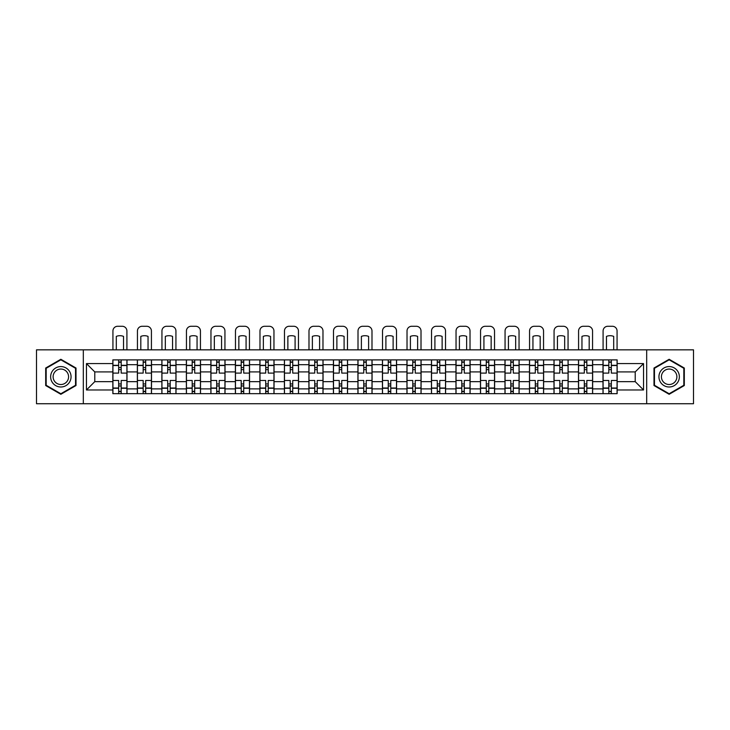 <?xml version="1.0" encoding="UTF-8"?>
<svg xmlns="http://www.w3.org/2000/svg" width="730" height="730" viewBox="0 0 730 730"><rect width="100%" height="100%" fill="white"/><g stroke="black" fill="none" stroke-linecap="round" stroke-linejoin="round"><path stroke-width="1.09" d="M646.68 403.726L693.5 403.726L693.5 349.843L36.5 349.843L36.5 403.726L646.68 403.726L646.68 349.843M137.359 393.671L137.359 364.69L126.993 364.69L126.993 393.671M126.993 364.69L126.993 359.89M137.359 364.69L137.359 359.89M151.502 359.89L151.502 393.671M161.868 393.671L161.868 359.89M176.003 359.89L176.003 393.671M186.378 393.671L186.378 359.89M200.513 359.89L200.513 393.671M210.879 393.671L210.879 359.89M225.022 359.89L225.022 393.671M235.388 393.671L235.388 359.89M249.532 359.89L249.532 393.671M259.898 393.671L259.898 359.89M274.042 359.89L274.042 393.671M284.408 393.671L284.408 359.89M298.543 359.89L298.543 393.671M308.918 393.671L308.918 359.89M323.052 359.89L323.052 393.671M333.418 393.671L333.418 359.89M347.562 359.89L347.562 393.671M357.928 393.671L357.928 359.89M372.072 359.89L372.072 393.671M382.438 393.671L382.438 359.89M396.582 359.89L396.582 393.671M406.948 393.671L406.948 359.89M421.082 359.89L421.082 393.671M431.457 393.671L431.457 359.89M445.592 359.89L445.592 393.671M455.958 393.671L455.958 359.89M470.102 359.89L470.102 393.671M480.468 393.671L480.468 359.89M494.611 359.89L494.611 393.671M504.977 393.671L504.977 359.89M519.121 359.89L519.121 393.671M529.487 393.671L529.487 359.89M543.622 359.89L543.622 393.671M553.997 393.671L553.997 359.89M568.132 359.89L568.132 393.671M578.498 393.671L578.498 359.89M592.641 359.89L592.641 393.671M603.007 393.671L603.007 359.89M603.007 381.653L592.641 381.653M578.498 381.653L568.132 381.653M553.997 381.653L543.622 381.653M529.487 381.653L519.121 381.653M504.977 381.653L494.611 381.653M480.468 381.653L470.102 381.653M455.958 381.653L445.592 381.653M431.457 381.653L421.082 381.653M406.948 381.653L396.582 381.653M382.438 381.653L372.072 381.653M357.928 381.653L347.562 381.653M333.418 381.653L323.052 381.653M308.918 381.653L298.543 381.653M284.408 381.653L274.042 381.653M259.898 381.653L249.532 381.653M235.388 381.653L225.022 381.653M210.879 381.653L200.513 381.653M186.378 381.653L176.003 381.653M161.868 381.653L151.502 381.653M137.359 381.653L126.993 381.653M603.007 371.917L592.641 371.917M578.498 371.917L568.132 371.917M553.997 371.917L543.622 371.917M529.487 371.917L519.121 371.917M504.977 371.917L494.611 371.917M480.468 371.917L470.102 371.917M455.958 371.917L445.592 371.917M431.457 371.917L421.082 371.917M406.948 371.917L396.582 371.917M382.438 371.917L372.072 371.917M357.928 371.917L347.562 371.917M333.418 371.917L323.052 371.917M308.918 371.917L298.543 371.917M284.408 371.917L274.042 371.917M259.898 371.917L249.532 371.917M235.388 371.917L225.022 371.917M210.879 371.917L200.513 371.917M186.378 371.917L176.003 371.917M161.868 371.917L151.502 371.917M137.359 371.917L126.993 371.917M94.781 381.653L112.849 381.653L112.849 371.917L94.781 371.917L94.781 381.653L86.459 389.975L86.459 363.586L112.849 363.586L112.849 371.917M617.151 371.917L617.151 381.653L635.219 381.653L635.219 371.917L617.151 371.917L617.151 359.89L112.849 359.89L112.849 363.586M617.151 363.586L643.541 363.586L643.541 389.975L617.151 389.975L617.151 381.653M112.849 381.653L112.849 393.671L617.151 393.671L617.151 389.975M112.849 389.975L86.459 389.975M83.32 403.726L83.32 349.843M76.011 368.029L60.855 359.279L45.689 368.029L45.689 385.531L60.855 394.291L76.011 385.531L76.011 368.029M684.311 368.029L669.145 359.279L653.989 368.029L653.989 385.531L669.145 394.291L684.311 385.531L684.311 368.029M121.18 391.316L118.661 391.316M118.661 362.253L121.18 362.253M145.69 391.316L143.171 391.316M143.171 362.253L145.69 362.253M170.19 391.316L167.681 391.316M167.681 362.253L170.19 362.253M194.7 391.316L192.191 391.316M192.191 362.253L194.7 362.253M219.21 391.316L216.691 391.316M216.691 362.253L219.21 362.253M243.72 391.316L241.201 391.316M241.201 362.253L243.72 362.253M268.229 391.316L265.711 391.316M265.711 362.253L268.229 362.253M292.73 391.316L290.221 391.316M290.221 362.253L292.73 362.253M317.24 391.316L314.73 391.316M314.73 362.253L317.24 362.253M341.749 391.316L339.231 391.316M339.231 362.253L341.749 362.253M366.259 391.316L363.741 391.316M363.741 362.253L366.259 362.253M390.769 391.316L388.25 391.316M388.25 362.253L390.769 362.253M415.27 391.316L412.76 391.316M412.76 362.253L415.27 362.253M439.779 391.316L437.27 391.316M437.27 362.253L439.779 362.253M464.289 391.316L461.771 391.316M461.771 362.253L464.289 362.253M488.799 391.316L486.28 391.316M486.28 362.253L488.799 362.253M513.309 391.316L510.79 391.316M510.79 362.253L513.309 362.253M537.809 391.316L535.3 391.316M535.3 362.253L537.809 362.253M562.319 391.316L559.81 391.316M559.81 362.253L562.319 362.253M586.829 391.316L584.31 391.316M584.31 362.253L586.829 362.253M611.339 391.316L608.82 391.316M608.82 362.253L611.339 362.253M86.459 363.586L94.781 371.917M635.219 381.653L643.541 389.975M635.219 371.917L643.541 363.586M126.911 393.671L126.911 373.094L121.18 373.094L121.18 359.89M118.661 359.89L118.661 373.094L112.931 373.094L112.931 359.89M126.911 373.094L126.911 359.89M112.931 393.671L112.931 380.476L118.661 380.476L118.661 393.671M121.18 393.671L121.18 380.476L126.911 380.476M118.661 369.635L121.18 369.635M112.931 380.476L112.931 373.094M121.18 383.934L118.661 383.934M121.18 391.627L118.661 391.627M118.661 385.969L121.18 385.969M121.18 367.591L118.661 367.591M118.661 361.934L121.18 361.934M126.911 349.843L126.911 330.991A4.708 4.708 0 0 0 122.202 326.274L117.639 326.274A4.708 4.708 0 0 0 112.931 330.991L112.931 349.843M116.307 349.843L116.307 336.393A9.736 9.736 0 0 1 123.534 336.393L123.534 349.843M52.003 381.89A10.211 10.211 0 0 0 65.956 385.623A10.211 10.211 0 0 0 69.697 371.679A10.211 10.211 0 0 0 55.745 367.938A10.211 10.211 0 0 0 52.003 381.89M54.157 380.649A7.729 7.729 0 0 0 64.715 383.478A7.729 7.729 0 0 0 67.543 372.921A7.729 7.729 0 0 0 56.986 370.083A7.729 7.729 0 0 0 54.157 380.649M60.855 359.817L75.537 368.303L75.537 385.267L60.855 393.744L46.163 385.267L46.163 368.303L60.855 359.817M660.303 381.89A10.211 10.211 0 0 0 674.255 385.623A10.211 10.211 0 0 0 677.997 371.679A10.211 10.211 0 0 0 664.044 367.938A10.211 10.211 0 0 0 660.303 381.89M662.457 380.649A7.729 7.729 0 0 0 673.014 383.478A7.729 7.729 0 0 0 675.843 372.921A7.729 7.729 0 0 0 665.286 370.083A7.729 7.729 0 0 0 662.457 380.649M669.145 359.817L683.837 368.303L683.837 385.267L669.145 393.744L654.463 385.267L654.463 368.303L669.145 359.817M151.42 393.671L151.42 373.094L145.69 373.094L145.69 359.89M143.171 359.89L143.171 373.094L137.441 373.094L137.441 359.89M151.42 373.094L151.42 359.89M137.441 393.671L137.441 380.476L143.171 380.476L143.171 393.671M145.69 393.671L145.69 380.476L151.42 380.476M143.171 369.635L145.69 369.635M137.441 380.476L137.441 373.094M145.69 383.934L143.171 383.934M145.69 391.627L143.171 391.627M143.171 385.969L145.69 385.969M145.69 367.591L143.171 367.591M143.171 361.934L145.69 361.934M151.42 349.843L151.42 330.991A4.708 4.708 0 0 0 146.703 326.274L142.149 326.274A4.708 4.708 0 0 0 137.441 330.991L137.441 349.843M140.817 349.843L140.817 336.393A9.736 9.736 0 0 1 148.044 336.393L148.044 349.843M175.93 393.671L175.93 373.094L170.19 373.094L170.19 359.89M167.681 359.89L167.681 373.094L161.941 373.094L161.941 359.89M175.93 373.094L175.93 359.89M161.941 393.671L161.941 380.476L167.681 380.476L167.681 393.671M170.19 393.671L170.19 380.476L175.93 380.476M167.681 369.635L170.19 369.635M161.941 380.476L161.941 373.094M170.19 383.934L167.681 383.934M170.19 391.627L167.681 391.627M167.681 385.969L170.19 385.969M170.19 367.591L167.681 367.591M167.681 361.934L170.19 361.934M175.93 349.843L175.93 330.991A4.708 4.708 0 0 0 171.212 326.274L166.659 326.274A4.708 4.708 0 0 0 161.941 330.991L161.941 349.843M165.327 349.843L165.327 336.393A9.736 9.736 0 0 1 172.554 336.393L172.554 349.843M200.44 393.671L200.44 373.094L194.7 373.094L194.7 359.89M192.191 359.89L192.191 373.094L186.451 373.094L186.451 359.89M200.44 373.094L200.44 359.89M186.451 393.671L186.451 380.476L192.191 380.476L192.191 393.671M194.7 393.671L194.7 380.476L200.44 380.476M192.191 369.635L194.7 369.635M186.451 380.476L186.451 373.094M194.7 383.934L192.191 383.934M194.7 391.627L192.191 391.627M192.191 385.969L194.7 385.969M194.7 367.591L192.191 367.591M192.191 361.934L194.7 361.934M200.44 349.843L200.44 330.991A4.708 4.708 0 0 0 195.722 326.274L191.169 326.274A4.708 4.708 0 0 0 186.451 330.991L186.451 349.843M189.827 349.843L189.827 336.393A9.736 9.736 0 0 1 197.054 336.393L197.054 349.843M224.94 393.671L224.94 373.094L219.21 373.094L219.21 359.89M216.691 359.89L216.691 373.094L210.961 373.094L210.961 359.89M224.94 373.094L224.94 359.89M210.961 393.671L210.961 380.476L216.691 380.476L216.691 393.671M219.21 393.671L219.21 380.476L224.94 380.476M216.691 369.635L219.21 369.635M210.961 380.476L210.961 373.094M219.21 383.934L216.691 383.934M219.21 391.627L216.691 391.627M216.691 385.969L219.21 385.969M219.21 367.591L216.691 367.591M216.691 361.934L219.21 361.934M224.94 349.843L224.94 330.991A4.708 4.708 0 0 0 220.232 326.274L215.679 326.274A4.708 4.708 0 0 0 210.961 330.991L210.961 349.843M214.337 349.843L214.337 336.393A9.736 9.736 0 0 1 221.564 336.393L221.564 349.843M249.45 393.671L249.45 373.094L243.72 373.094L243.72 359.89M241.201 359.89L241.201 373.094L235.471 373.094L235.471 359.89M249.45 373.094L249.45 359.89M235.471 393.671L235.471 380.476L241.201 380.476L241.201 393.671M243.72 393.671L243.72 380.476L249.45 380.476M241.201 369.635L243.72 369.635M235.471 380.476L235.471 373.094M243.72 383.934L241.201 383.934M243.72 391.627L241.201 391.627M241.201 385.969L243.72 385.969M243.72 367.591L241.201 367.591M241.201 361.934L243.72 361.934M249.45 349.843L249.45 330.991A4.708 4.708 0 0 0 244.742 326.274L240.179 326.274A4.708 4.708 0 0 0 235.471 330.991L235.471 349.843M238.847 349.843L238.847 336.393A9.736 9.736 0 0 1 246.074 336.393L246.074 349.843M273.96 393.671L273.96 373.094L268.229 373.094L268.229 359.89M265.711 359.89L265.711 373.094L259.98 373.094L259.98 359.89M273.96 373.094L273.96 359.89M259.98 393.671L259.98 380.476L265.711 380.476L265.711 393.671M268.229 393.671L268.229 380.476L273.96 380.476M265.711 369.635L268.229 369.635M259.98 380.476L259.98 373.094M268.229 383.934L265.711 383.934M268.229 391.627L265.711 391.627M265.711 385.969L268.229 385.969M268.229 367.591L265.711 367.591M265.711 361.934L268.229 361.934M273.96 349.843L273.96 330.991A4.708 4.708 0 0 0 269.242 326.274L264.689 326.274A4.708 4.708 0 0 0 259.98 330.991L259.98 349.843M263.357 349.843L263.357 336.393A9.736 9.736 0 0 1 270.584 336.393L270.584 349.843M298.47 393.671L298.47 373.094L292.73 373.094L292.73 359.89M290.221 359.89L290.221 373.094L284.481 373.094L284.481 359.89M298.47 373.094L298.47 359.89M284.481 393.671L284.481 380.476L290.221 380.476L290.221 393.671M292.73 393.671L292.73 380.476L298.47 380.476M290.221 369.635L292.73 369.635M284.481 380.476L284.481 373.094M292.73 383.934L290.221 383.934M292.73 391.627L290.221 391.627M290.221 385.969L292.73 385.969M292.73 367.591L290.221 367.591M290.221 361.934L292.73 361.934M298.47 349.843L298.47 330.991A4.708 4.708 0 0 0 293.752 326.274L289.199 326.274A4.708 4.708 0 0 0 284.481 330.991L284.481 349.843M287.866 349.843L287.866 336.393A9.736 9.736 0 0 1 295.093 336.393L295.093 349.843M322.979 393.671L322.979 373.094L317.24 373.094L317.24 359.89M314.73 359.89L314.73 373.094L308.991 373.094L308.991 359.89M322.979 373.094L322.979 359.89M308.991 393.671L308.991 380.476L314.73 380.476L314.73 393.671M317.24 393.671L317.24 380.476L322.979 380.476M314.73 369.635L317.24 369.635M308.991 380.476L308.991 373.094M317.24 383.934L314.73 383.934M317.24 391.627L314.73 391.627M314.73 385.969L317.24 385.969M317.24 367.591L314.73 367.591M314.73 361.934L317.24 361.934M322.979 349.843L322.979 330.991A4.708 4.708 0 0 0 318.262 326.274L313.708 326.274A4.708 4.708 0 0 0 308.991 330.991L308.991 349.843M312.367 349.843L312.367 336.393A9.736 9.736 0 0 1 319.594 336.393L319.594 349.843M347.48 393.671L347.48 373.094L341.749 373.094L341.749 359.89M339.231 359.89L339.231 373.094L333.5 373.094L333.5 359.89M347.48 373.094L347.48 359.89M333.5 393.671L333.5 380.476L339.231 380.476L339.231 393.671M341.749 393.671L341.749 380.476L347.48 380.476M339.231 369.635L341.749 369.635M333.5 380.476L333.5 373.094M341.749 383.934L339.231 383.934M341.749 391.627L339.231 391.627M339.231 385.969L341.749 385.969M341.749 367.591L339.231 367.591M339.231 361.934L341.749 361.934M347.48 349.843L347.48 330.991A4.708 4.708 0 0 0 342.772 326.274L338.218 326.274A4.708 4.708 0 0 0 333.5 330.991L333.5 349.843M336.877 349.843L336.877 336.393A9.736 9.736 0 0 1 344.104 336.393L344.104 349.843M371.99 393.671L371.99 373.094L366.259 373.094L366.259 359.89M363.741 359.89L363.741 373.094L358.01 373.094L358.01 359.89M371.99 373.094L371.99 359.89M358.01 393.671L358.01 380.476L363.741 380.476L363.741 393.671M366.259 393.671L366.259 380.476L371.99 380.476M363.741 369.635L366.259 369.635M358.01 380.476L358.01 373.094M366.259 383.934L363.741 383.934M366.259 391.627L363.741 391.627M363.741 385.969L366.259 385.969M366.259 367.591L363.741 367.591M363.741 361.934L366.259 361.934M371.99 349.843L371.99 330.991A4.708 4.708 0 0 0 367.281 326.274L362.719 326.274A4.708 4.708 0 0 0 358.01 330.991L358.01 349.843M361.387 349.843L361.387 336.393A9.736 9.736 0 0 1 368.613 336.393L368.613 349.843M396.499 393.671L396.499 373.094L390.769 373.094L390.769 359.89M388.25 359.89L388.25 373.094L382.52 373.094L382.52 359.89M396.499 373.094L396.499 359.89M382.52 393.671L382.52 380.476L388.25 380.476L388.25 393.671M390.769 393.671L390.769 380.476L396.499 380.476M388.25 369.635L390.769 369.635M382.52 380.476L382.52 373.094M390.769 383.934L388.25 383.934M390.769 391.627L388.25 391.627M388.25 385.969L390.769 385.969M390.769 367.591L388.25 367.591M388.25 361.934L390.769 361.934M396.499 349.843L396.499 330.991A4.708 4.708 0 0 0 391.782 326.274L387.228 326.274A4.708 4.708 0 0 0 382.52 330.991L382.52 349.843M385.896 349.843L385.896 336.393A9.736 9.736 0 0 1 393.123 336.393L393.123 349.843M421.009 393.671L421.009 373.094L415.27 373.094L415.27 359.89M412.76 359.89L412.76 373.094L407.021 373.094L407.021 359.89M421.009 373.094L421.009 359.89M407.021 393.671L407.021 380.476L412.76 380.476L412.76 393.671M415.27 393.671L415.27 380.476L421.009 380.476M412.76 369.635L415.27 369.635M407.021 380.476L407.021 373.094M415.27 383.934L412.76 383.934M415.27 391.627L412.76 391.627M412.76 385.969L415.27 385.969M415.27 367.591L412.76 367.591M412.76 361.934L415.27 361.934M421.009 349.843L421.009 330.991A4.708 4.708 0 0 0 416.292 326.274L411.738 326.274A4.708 4.708 0 0 0 407.021 330.991L407.021 349.843M410.406 349.843L410.406 336.393A9.736 9.736 0 0 1 417.633 336.393L417.633 349.843M445.519 393.671L445.519 373.094L439.779 373.094L439.779 359.89M437.27 359.89L437.27 373.094L431.53 373.094L431.53 359.89M445.519 373.094L445.519 359.89M431.53 393.671L431.53 380.476L437.27 380.476L437.27 393.671M439.779 393.671L439.779 380.476L445.519 380.476M437.27 369.635L439.779 369.635M431.53 380.476L431.53 373.094M439.779 383.934L437.27 383.934M439.779 391.627L437.27 391.627M437.27 385.969L439.779 385.969M439.779 367.591L437.27 367.591M437.27 361.934L439.779 361.934M445.519 349.843L445.519 330.991A4.708 4.708 0 0 0 440.801 326.274L436.248 326.274A4.708 4.708 0 0 0 431.53 330.991L431.53 349.843M434.907 349.843L434.907 336.393A9.736 9.736 0 0 1 442.134 336.393L442.134 349.843M470.02 393.671L470.02 373.094L464.289 373.094L464.289 359.89M461.771 359.89L461.771 373.094L456.04 373.094L456.04 359.89M470.02 373.094L470.02 359.89M456.04 393.671L456.04 380.476L461.771 380.476L461.771 393.671M464.289 393.671L464.289 380.476L470.02 380.476M461.771 369.635L464.289 369.635M456.04 380.476L456.04 373.094M464.289 383.934L461.771 383.934M464.289 391.627L461.771 391.627M461.771 385.969L464.289 385.969M464.289 367.591L461.771 367.591M461.771 361.934L464.289 361.934M470.02 349.843L470.02 330.991A4.708 4.708 0 0 0 465.311 326.274L460.758 326.274A4.708 4.708 0 0 0 456.04 330.991L456.04 349.843M459.416 349.843L459.416 336.393A9.736 9.736 0 0 1 466.643 336.393L466.643 349.843M494.529 393.671L494.529 373.094L488.799 373.094L488.799 359.89M486.28 359.89L486.28 373.094L480.55 373.094L480.55 359.89M494.529 373.094L494.529 359.89M480.55 393.671L480.55 380.476L486.28 380.476L486.28 393.671M488.799 393.671L488.799 380.476L494.529 380.476M486.28 369.635L488.799 369.635M480.55 380.476L480.55 373.094M488.799 383.934L486.28 383.934M488.799 391.627L486.28 391.627M486.28 385.969L488.799 385.969M488.799 367.591L486.28 367.591M486.28 361.934L488.799 361.934M494.529 349.843L494.529 330.991A4.708 4.708 0 0 0 489.821 326.274L485.258 326.274A4.708 4.708 0 0 0 480.55 330.991L480.55 349.843M483.926 349.843L483.926 336.393A9.736 9.736 0 0 1 491.153 336.393L491.153 349.843M519.039 393.671L519.039 373.094L513.309 373.094L513.309 359.89M510.79 359.89L510.79 373.094L505.06 373.094L505.06 359.89M519.039 373.094L519.039 359.89M505.06 393.671L505.06 380.476L510.79 380.476L510.79 393.671M513.309 393.671L513.309 380.476L519.039 380.476M510.79 369.635L513.309 369.635M505.06 380.476L505.06 373.094M513.309 383.934L510.79 383.934M513.309 391.627L510.79 391.627M510.79 385.969L513.309 385.969M513.309 367.591L510.79 367.591M510.79 361.934L513.309 361.934M519.039 349.843L519.039 330.991A4.708 4.708 0 0 0 514.322 326.274L509.768 326.274A4.708 4.708 0 0 0 505.06 330.991L505.06 349.843M508.436 349.843L508.436 336.393A9.736 9.736 0 0 1 515.663 336.393L515.663 349.843M543.549 393.671L543.549 373.094L537.809 373.094L537.809 359.89M535.3 359.89L535.3 373.094L529.56 373.094L529.56 359.89M543.549 373.094L543.549 359.89M529.56 393.671L529.56 380.476L535.3 380.476L535.3 393.671M537.809 393.671L537.809 380.476L543.549 380.476M535.3 369.635L537.809 369.635M529.56 380.476L529.56 373.094M537.809 383.934L535.3 383.934M537.809 391.627L535.3 391.627M535.3 385.969L537.809 385.969M537.809 367.591L535.3 367.591M535.3 361.934L537.809 361.934M543.549 349.843L543.549 330.991A4.708 4.708 0 0 0 538.831 326.274L534.278 326.274A4.708 4.708 0 0 0 529.56 330.991L529.56 349.843M532.946 349.843L532.946 336.393A9.736 9.736 0 0 1 540.173 336.393L540.173 349.843M568.059 393.671L568.059 373.094L562.319 373.094L562.319 359.89M559.81 359.89L559.81 373.094L554.07 373.094L554.07 359.89M568.059 373.094L568.059 359.89M554.07 393.671L554.07 380.476L559.81 380.476L559.81 393.671M562.319 393.671L562.319 380.476L568.059 380.476M559.81 369.635L562.319 369.635M554.07 380.476L554.07 373.094M562.319 383.934L559.81 383.934M562.319 391.627L559.81 391.627M559.81 385.969L562.319 385.969M562.319 367.591L559.81 367.591M559.81 361.934L562.319 361.934M568.059 349.843L568.059 330.991A4.708 4.708 0 0 0 563.341 326.274L558.788 326.274A4.708 4.708 0 0 0 554.07 330.991L554.07 349.843M557.446 349.843L557.446 336.393A9.736 9.736 0 0 1 564.673 336.393L564.673 349.843M592.559 393.671L592.559 373.094L586.829 373.094L586.829 359.89M584.31 359.89L584.31 373.094L578.58 373.094L578.58 359.89M592.559 373.094L592.559 359.89M578.58 393.671L578.58 380.476L584.31 380.476L584.31 393.671M586.829 393.671L586.829 380.476L592.559 380.476M584.31 369.635L586.829 369.635M578.58 380.476L578.58 373.094M586.829 383.934L584.31 383.934M586.829 391.627L584.31 391.627M584.31 385.969L586.829 385.969M586.829 367.591L584.31 367.591M584.31 361.934L586.829 361.934M592.559 349.843L592.559 330.991A4.708 4.708 0 0 0 587.851 326.274L583.297 326.274A4.708 4.708 0 0 0 578.58 330.991L578.58 349.843M581.956 349.843L581.956 336.393A9.736 9.736 0 0 1 589.183 336.393L589.183 349.843M617.069 393.671L617.069 373.094L611.339 373.094L611.339 359.89M608.82 359.89L608.82 373.094L603.089 373.094L603.089 359.89M617.069 373.094L617.069 359.89M603.089 393.671L603.089 380.476L608.82 380.476L608.82 393.671M611.339 393.671L611.339 380.476L617.069 380.476M608.82 369.635L611.339 369.635M603.089 380.476L603.089 373.094M611.339 383.934L608.82 383.934M611.339 391.627L608.82 391.627M608.82 385.969L611.339 385.969M611.339 367.591L608.82 367.591M608.82 361.934L611.339 361.934M617.069 349.843L617.069 330.991A4.708 4.708 0 0 0 612.361 326.274L607.798 326.274A4.708 4.708 0 0 0 603.089 330.991L603.089 349.843M606.466 349.843L606.466 336.393A9.736 9.736 0 0 1 613.693 336.393L613.693 349.843M578.498 364.69L568.132 364.69M553.997 364.69L543.622 364.69M529.487 364.69L519.121 364.69M504.977 364.69L494.611 364.69M480.468 364.69L470.102 364.69M455.958 364.69L445.592 364.69M431.457 364.69L421.082 364.69M406.948 364.69L396.582 364.69M382.438 364.69L372.072 364.69M357.928 364.69L347.562 364.69M333.418 364.69L323.052 364.69M308.918 364.69L298.543 364.69M284.408 364.69L274.042 364.69M259.898 364.69L249.532 364.69M235.388 364.69L225.022 364.69M210.879 364.69L200.513 364.69M186.378 364.69L176.003 364.69M161.868 364.69L151.502 364.69M603.007 364.69L592.641 364.69M578.498 388.88L568.132 388.88M553.997 388.88L543.622 388.88M529.487 388.88L519.121 388.88M504.977 388.88L494.611 388.88M480.468 388.88L470.102 388.88M455.958 388.88L445.592 388.88M431.457 388.88L421.082 388.88M406.948 388.88L396.582 388.88M382.438 388.88L372.072 388.88M357.928 388.88L347.562 388.88M333.418 388.88L323.052 388.88M308.918 388.88L298.543 388.88M284.408 388.88L274.042 388.88M259.898 388.88L249.532 388.88M235.388 388.88L225.022 388.88M210.879 388.88L200.513 388.88M186.378 388.88L176.003 388.88M161.868 388.88L151.502 388.88M137.359 388.88L126.993 388.88M603.007 388.88L592.641 388.88M126.911 365.31L121.18 365.31M118.661 365.31L112.931 365.31M118.661 365.52L112.931 365.52M118.661 388.041L112.931 388.041M118.661 388.25L112.931 388.25M126.911 388.25L121.18 388.25M126.911 365.52L121.18 365.52M126.911 388.041L121.18 388.041M151.42 365.31L145.69 365.31M143.171 365.31L137.441 365.31M143.171 365.52L137.441 365.52M143.171 388.041L137.441 388.041M143.171 388.25L137.441 388.25M151.42 388.25L145.69 388.25M151.42 365.52L145.69 365.52M151.42 388.041L145.69 388.041M175.93 365.31L170.19 365.31M167.681 365.31L161.941 365.31M167.681 365.52L161.941 365.52M167.681 388.041L161.941 388.041M167.681 388.25L161.941 388.25M175.93 388.25L170.19 388.25M175.93 365.52L170.19 365.52M175.93 388.041L170.19 388.041M200.44 365.31L194.7 365.31M192.191 365.31L186.451 365.31M192.191 365.52L186.451 365.52M192.191 388.041L186.451 388.041M192.191 388.25L186.451 388.25M200.44 388.25L194.7 388.25M200.44 365.52L194.7 365.52M200.44 388.041L194.7 388.041M224.94 365.31L219.21 365.31M216.691 365.31L210.961 365.31M216.691 365.52L210.961 365.52M216.691 388.041L210.961 388.041M216.691 388.25L210.961 388.25M224.94 388.25L219.21 388.25M224.94 365.52L219.21 365.52M224.94 388.041L219.21 388.041M249.45 365.31L243.72 365.31M241.201 365.31L235.471 365.31M241.201 365.52L235.471 365.52M241.201 388.041L235.471 388.041M241.201 388.25L235.471 388.25M249.45 388.25L243.72 388.25M249.45 365.52L243.72 365.52M249.45 388.041L243.72 388.041M273.96 365.31L268.229 365.31M265.711 365.31L259.98 365.31M265.711 365.52L259.98 365.52M265.711 388.041L259.98 388.041M265.711 388.25L259.98 388.25M273.96 388.25L268.229 388.25M273.96 365.52L268.229 365.52M273.96 388.041L268.229 388.041M298.47 365.31L292.73 365.31M290.221 365.31L284.481 365.31M290.221 365.52L284.481 365.52M290.221 388.041L284.481 388.041M290.221 388.25L284.481 388.25M298.47 388.25L292.73 388.25M298.47 365.52L292.73 365.52M298.47 388.041L292.73 388.041M322.979 365.31L317.24 365.31M314.73 365.31L308.991 365.31M314.73 365.52L308.991 365.52M314.73 388.041L308.991 388.041M314.73 388.25L308.991 388.25M322.979 388.25L317.24 388.25M322.979 365.52L317.24 365.52M322.979 388.041L317.24 388.041M347.48 365.31L341.749 365.31M339.231 365.31L333.5 365.31M339.231 365.52L333.5 365.52M339.231 388.041L333.5 388.041M339.231 388.25L333.5 388.25M347.48 388.25L341.749 388.25M347.48 365.52L341.749 365.52M347.48 388.041L341.749 388.041M371.99 365.31L366.259 365.31M363.741 365.31L358.01 365.31M363.741 365.52L358.01 365.52M363.741 388.041L358.01 388.041M363.741 388.25L358.01 388.25M371.99 388.25L366.259 388.25M371.99 365.52L366.259 365.52M371.99 388.041L366.259 388.041M396.499 365.31L390.769 365.31M388.25 365.31L382.52 365.31M388.25 365.52L382.52 365.52M388.25 388.041L382.52 388.041M388.25 388.25L382.52 388.25M396.499 388.25L390.769 388.25M396.499 365.52L390.769 365.52M396.499 388.041L390.769 388.041M421.009 365.31L415.27 365.31M412.76 365.31L407.021 365.31M412.76 365.52L407.021 365.52M412.76 388.041L407.021 388.041M412.76 388.25L407.021 388.25M421.009 388.25L415.27 388.25M421.009 365.52L415.27 365.52M421.009 388.041L415.27 388.041M445.519 365.31L439.779 365.31M437.27 365.31L431.53 365.31M437.27 365.52L431.53 365.52M437.27 388.041L431.53 388.041M437.27 388.25L431.53 388.25M445.519 388.25L439.779 388.25M445.519 365.52L439.779 365.52M445.519 388.041L439.779 388.041M470.02 365.31L464.289 365.31M461.771 365.31L456.04 365.31M461.771 365.52L456.04 365.52M461.771 388.041L456.04 388.041M461.771 388.25L456.04 388.25M470.02 388.25L464.289 388.25M470.02 365.52L464.289 365.52M470.02 388.041L464.289 388.041M494.529 365.31L488.799 365.31M486.28 365.31L480.55 365.31M486.28 365.52L480.55 365.52M486.28 388.041L480.55 388.041M486.28 388.25L480.55 388.25M494.529 388.25L488.799 388.25M494.529 365.52L488.799 365.52M494.529 388.041L488.799 388.041M519.039 365.31L513.309 365.31M510.79 365.31L505.06 365.31M510.79 365.52L505.06 365.52M510.79 388.041L505.06 388.041M510.79 388.25L505.06 388.25M519.039 388.25L513.309 388.25M519.039 365.52L513.309 365.52M519.039 388.041L513.309 388.041M543.549 365.31L537.809 365.31M535.3 365.31L529.56 365.31M535.3 365.52L529.56 365.52M535.3 388.041L529.56 388.041M535.3 388.25L529.56 388.25M543.549 388.25L537.809 388.25M543.549 365.52L537.809 365.52M543.549 388.041L537.809 388.041M568.059 365.31L562.319 365.31M559.81 365.31L554.07 365.31M559.81 365.52L554.07 365.52M559.81 388.041L554.07 388.041M559.81 388.25L554.07 388.25M568.059 388.25L562.319 388.25M568.059 365.52L562.319 365.52M568.059 388.041L562.319 388.041M592.559 365.31L586.829 365.31M584.31 365.31L578.58 365.31M584.31 365.52L578.58 365.52M584.31 388.041L578.58 388.041M584.31 388.25L578.58 388.25M592.559 388.25L586.829 388.25M592.559 365.52L586.829 365.52M592.559 388.041L586.829 388.041M617.069 365.31L611.339 365.31M608.82 365.31L603.089 365.31M608.82 365.52L603.089 365.52M608.82 388.041L603.089 388.041M608.82 388.25L603.089 388.25M617.069 388.25L611.339 388.25M617.069 365.52L611.339 365.52M617.069 388.041L611.339 388.041"/></g></svg>
